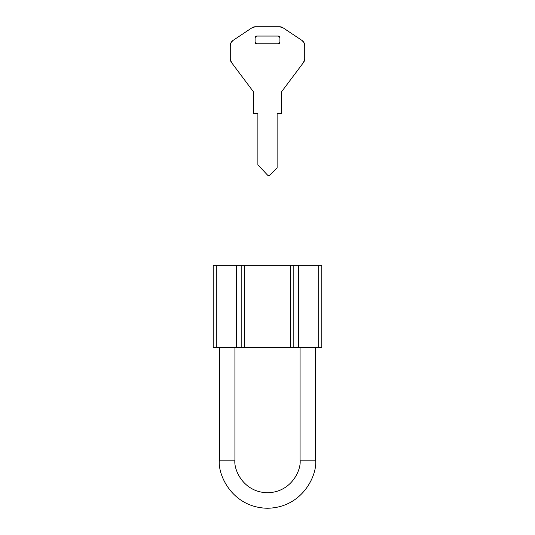 <?xml version="1.0" encoding="UTF-8"?>
<svg xmlns="http://www.w3.org/2000/svg" width="535" height="535" viewBox="0 0 535 535"><rect width="100%" height="100%" fill="white"/><g stroke="black" fill="none" stroke-linecap="round" stroke-linejoin="round"><path stroke-width="0.8" d="M321.789 265.34L213.211 265.34L213.211 347.549L241.82 347.549L241.82 265.34L236.477 265.34L236.477 347.549L236.477 265.34L216.314 265.34L216.314 347.549L216.314 265.34L213.211 265.34L213.211 347.549L290.398 347.549L290.398 265.34L244.595 265.34L244.595 347.549L241.82 347.549L241.82 265.34L244.595 265.34L244.595 347.549L298.523 347.549L298.523 265.34L293.173 265.34L293.173 347.549L290.398 347.549L290.398 265.34L293.173 265.34L293.173 347.549L321.789 347.549L321.789 265.34L321.789 347.549L318.686 347.549L318.686 265.34L318.686 347.549L298.523 347.549L298.523 265.34L321.789 265.34M230.271 58.803L231.515 62.528A6.206 6.206 0 0 1 230.271 58.803L230.271 45.582L230.271 58.803A6.206 6.206 0 0 0 231.515 62.528L253.536 91.9L253.536 113.614L257.883 113.614L257.883 164.8L267.56 175.119A1.551 1.551 0 0 0 268.744 175.661L269.821 175.226A1.551 1.551 0 0 1 268.744 175.661A1.551 1.551 0 0 0 269.821 175.226L277.117 167.903L277.117 113.614L281.463 113.614L281.463 91.9L303.485 62.528A6.206 6.206 0 0 0 304.729 58.803L304.729 45.582L303.994 42.653L301.967 40.419L283.115 27.853A6.206 6.206 0 0 0 279.584 26.75L255.422 26.75L251.978 27.793A6.206 6.206 0 0 1 255.422 26.75A6.206 6.206 0 0 0 251.978 27.793L233.126 40.359L231.033 42.606L230.271 45.582A6.206 6.206 0 0 1 233.126 40.359L231.033 42.606M268.744 175.661A1.551 1.551 0 0 1 267.56 175.119A1.551 1.551 0 0 0 268.744 175.661L267.56 175.119L257.883 164.8L257.883 113.614L253.536 113.614L253.536 91.9L231.515 62.528M304.729 58.803A6.206 6.206 0 0 1 303.485 62.528L304.729 58.803L304.729 45.582L303.994 42.653M283.115 27.853L279.584 26.75A6.206 6.206 0 0 1 283.115 27.853L301.967 40.419A6.199 6.199 0 0 1 304.729 45.582M269.821 175.226L277.117 167.903L277.117 113.614L281.463 113.614L281.463 91.9L303.485 62.528M279.584 26.75L255.422 26.75M251.978 27.793L233.126 40.359M279.912 37.611L279.912 42.258L279.457 43.355L278.361 43.81L256.639 43.81L255.543 43.355L255.088 42.258L255.088 37.611L255.543 36.514L256.639 36.059L278.361 36.059L279.457 36.514L279.912 37.611L279.912 42.258L279.457 43.355L278.361 43.81L256.639 43.81L255.543 43.355L255.088 42.258L255.088 37.611L255.543 36.514L256.639 36.059L278.361 36.059L279.457 36.514L279.912 37.611L278.361 36.059M279.912 42.258L278.361 43.81M256.639 43.81L255.088 42.258M255.088 37.611L256.639 36.059M234.925 460.167L219.417 460.167C217.484 474.231 231.909 507.595 267.5 508.25C303.091 507.595 317.516 474.231 315.583 460.167L300.075 460.167C301.386 469.69 291.608 492.294 267.5 492.742C243.392 492.294 233.614 469.69 234.925 460.167L234.925 347.549L234.925 460.167C233.614 469.69 243.392 492.294 267.5 492.742C291.608 492.294 301.386 469.69 300.075 460.167L315.583 460.167L315.583 347.549L315.583 460.167C317.516 474.231 303.091 507.595 267.5 508.25C231.909 507.595 217.484 474.231 219.417 460.167L234.925 460.167M300.075 347.549L300.075 460.167L300.075 347.549M219.417 347.549L219.417 460.167L219.417 347.549"/></g></svg>

